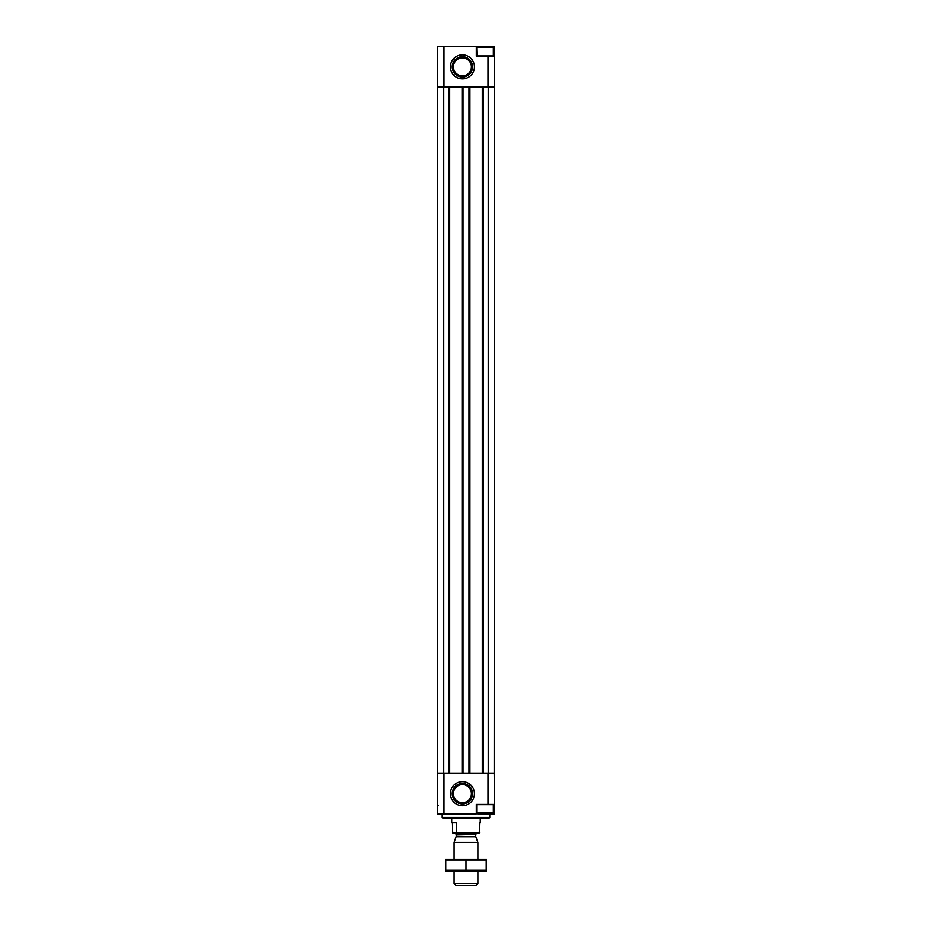 <?xml version="1.0" encoding="UTF-8"?>
<svg xmlns="http://www.w3.org/2000/svg" width="932" height="932" viewBox="0 0 932 932"><rect width="100%" height="100%" fill="white"/><g stroke="black" fill="none" stroke-linecap="round" stroke-linejoin="round"><path stroke-width="1.4" d="M476.963 56.13L476.718 47.555L477.673 46.6L494.601 46.6L494.24 773.397L488.286 773.397M494.601 56.13L476.334 56.13L476.334 46.6L437.399 46.6L437.399 813.916L443.958 813.916L443.958 773.397M462.423 78.894A12.034 12.034 0 0 0 472.85 60.836A12.034 12.034 0 0 0 452.008 60.836A12.034 12.034 0 0 0 462.423 78.894M443.958 46.6L443.958 87.107M488.042 56.13L488.042 87.107M488.042 773.397L488.042 804.374L494.601 804.374L494.601 813.916L492.445 813.916L493.401 812.96L493.401 804.619L476.718 804.619L476.718 812.96L493.401 812.96M494.24 773.397L494.601 804.374M488.042 804.374L476.334 804.374L476.334 813.916L443.958 813.916M462.423 781.622A12.034 12.034 0 0 1 472.85 799.668A12.034 12.034 0 0 1 452.008 799.668A12.034 12.034 0 0 1 462.423 781.622M483.277 87.107L483.277 773.397L488.275 773.397L488.275 87.107L443.725 87.107L443.725 773.397L437.76 773.397M443.725 87.107L437.76 87.107M494.24 87.107L488.286 87.107M483.277 773.397L443.725 773.397M482.322 87.107L482.322 773.397M469.938 87.107L469.938 773.397M462.062 87.107L462.062 773.397M449.678 87.107L449.678 773.397M489.824 817.481L442.176 817.481L443.364 818.68L488.636 818.68L489.824 817.481L489.824 813.916M442.176 817.481L442.176 813.916M462.423 783.451A10.205 10.205 0 0 1 471.266 798.759A10.205 10.205 0 0 1 453.581 798.759A10.205 10.205 0 0 1 462.423 783.451M462.423 77.065A10.205 10.205 0 0 0 471.266 61.757A10.205 10.205 0 0 0 453.581 61.757A10.205 10.205 0 0 0 462.423 77.065M476.718 812.96L477.673 813.916L492.445 813.916M476.718 55.897L493.401 55.897L493.401 47.555L476.718 47.555M452.451 822.49L452.684 832.975L479.316 832.975L479.549 822.49L480.295 822.49L479.549 822.49M456.307 832.975L479.549 832.497M456.54 832.497L456.54 822.49L451.705 822.49L451.705 818.68M477.918 883.571L454.082 883.571L455.911 885.4L476.089 885.4L477.918 883.571L477.918 871.105M454.082 859.188L454.082 842.446L477.918 842.446L477.918 859.188M454.082 883.571L454.082 871.105M454.804 832.975L456.226 834.408L456.226 836.295L454.082 842.446M486.259 859.222L445.741 859.222M486.259 860.061L486.259 870.232L445.741 870.232L445.741 860.061L486.259 860.061M466 860.061L466 870.232M486.259 871.071L445.741 871.071M468.982 87.107L468.982 773.397M463.018 87.107L463.018 773.397M448.723 87.107L448.723 773.397M462.423 784.639A9.017 9.017 0 0 1 470.229 798.165A9.017 9.017 0 0 1 454.618 798.165A9.017 9.017 0 0 1 462.423 784.639M462.423 75.865A9.017 9.017 0 0 0 470.229 62.351A9.017 9.017 0 0 0 454.618 62.351A9.017 9.017 0 0 0 462.423 75.865M456.144 836.785L475.856 836.785L477.918 842.446M456.226 836.295L475.856 836.785M456.226 834.408L475.774 834.408L477.196 832.975M438.122 805.574L437.399 806.285M492.445 46.6L493.401 47.555M480.295 822.49L480.295 818.68M475.774 836.295L475.774 834.408"/></g></svg>
